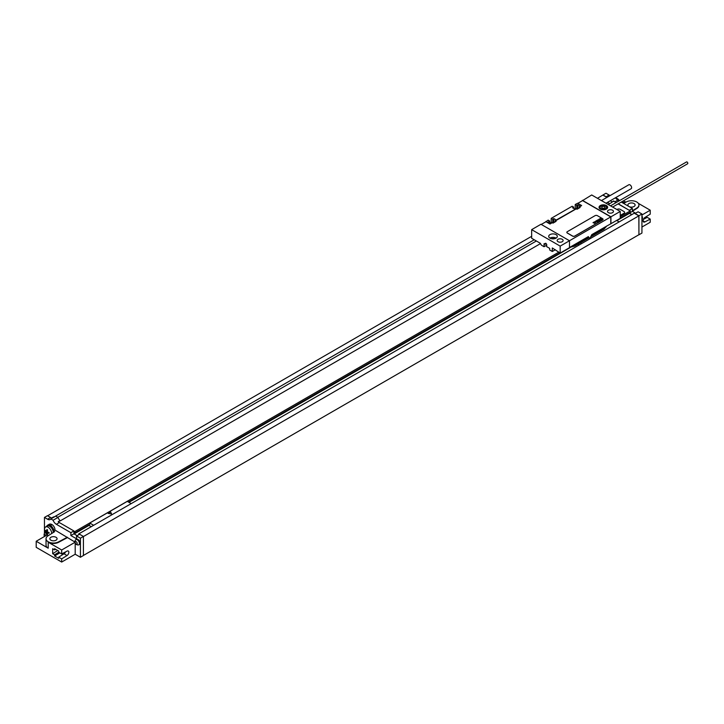 <?xml version="1.0" encoding="UTF-8"?>
<svg xmlns="http://www.w3.org/2000/svg" width="724" height="724" viewBox="0 0 724 724"><rect width="100%" height="100%" fill="white"/><g stroke="black" fill="none" stroke-linecap="round" stroke-linejoin="round"><path stroke-width="1.09" d="M616.893 220.603L629.509 213.327L629.509 212.72M620.242 218.069L630.26 212.286L630.26 210.901L620.242 216.684M618.278 203.806L630.26 210.901M78.726 534.737L78.726 533.914L634.242 213.2L638.858 215.861L638.93 234.802L641.935 233.065L641.935 213.996L638.106 211.788L635.102 213.517L638.93 215.734L638.93 234.802M629.4 210.222L632.396 208.494L632.396 211.354L635.627 213.218M629.509 213.019L632.396 211.354M615.997 202.666L613.708 200.964A5.312 3.068 -120 0 0 614.857 201.833L617.862 200.095L619.156 200.847M621.273 202.068L632.396 208.494M617.862 200.095A5.312 3.068 60 0 1 615.481 197.752M610.251 195.498A5.312 3.068 60 0 1 609.101 195.046L605.979 193.236L602.974 194.973L606.106 196.774A5.312 3.068 -120 0 0 607.246 197.236M641.935 217.281A2.968 1.72 60 0 1 641.935 219.526A3.177 3.177 0 0 0 641.935 216.051M54.209 531.932A5.312 3.068 -120 0 0 54.155 531.344L54.671 531.642L47.983 535.851A7.43 4.29 0 0 0 46.037 538.746L46.037 545.163A7.43 4.29 0 0 0 48.209 548.195L36.2 541.262L36.2 547.335L61.685 562.05L61.685 558.892L58.68 557.154L58.68 558.313L54.626 555.978L54.626 554.819L52.68 553.688L52.68 548.729L54.626 549.86L54.626 548.702L58.68 551.045L58.68 552.204L61.685 553.932L67.024 551.118A2.706 1.566 -60 0 1 68.291 551.036A2.706 1.566 -60 0 1 68.726 553.145A2.706 1.566 -60 0 1 67.024 555.534L61.685 558.892M58.454 521.914L60.074 520.601L58.191 521.678A5.312 3.068 -120 0 0 59.341 522.556L56.345 524.285L70.88 532.683L70.88 535.543L76.59 538.837L76.59 535.977L79.586 534.24L83.423 536.457L83.423 555.525L80.418 557.254L75.196 554.24L61.685 562.05M83.423 555.435L638.858 234.757M641.935 227.046L650.224 222.25L650.224 219.101L647.229 217.363L643.355 219.399M50.915 540.222A3.611 2.081 180 0 1 49.856 538.746A3.611 2.081 180 0 1 52.083 536.828A3.611 2.081 180 0 1 56.02 537.28A3.611 2.081 180 0 1 57.078 538.746A3.611 2.081 180 0 1 54.843 540.674A3.611 2.081 180 0 1 50.915 540.222M46.951 525.896A5.575 3.222 60 0 1 47.675 525.171L49.178 524.303A5.575 3.222 60 0 1 51.965 524.574A4.244 2.453 60 0 1 54.97 529.778L54.01 530.638M54.97 530.086L74.961 542.059M46.037 538.746A7.43 4.29 0 0 0 50.472 542.674A7.43 4.29 0 0 0 58.49 541.914L67.341 537.226M54.155 531.344A5.312 3.068 -120 0 0 52.472 527.488A5.312 3.068 -120 0 0 47.811 525.398L47.06 525.832A5.312 3.068 -120 0 0 46.363 526.538M53.458 532.402A5.312 3.068 -120 0 0 51.069 527.172A5.312 3.068 -120 0 0 47.06 525.832M47.675 525.171A5.575 3.222 60 0 1 50.463 525.443A4.244 2.453 -120 0 1 52.472 527.488M61.685 553.932L61.685 549.996L48.209 542.222A7.43 4.29 0 0 0 58.49 542.348L67.341 537.661M44.454 533.389L44.454 517.425L47.585 519.235A5.312 3.068 60 0 0 50.246 519.497A5.312 3.068 60 0 0 50.843 518.945L53.087 520.239A5.312 3.068 60 0 0 56.345 524.285M76.59 535.977L80.418 538.185L80.418 557.254M75.196 554.24L75.196 543.009M79.088 544.566A2.968 1.72 -120 0 0 79.423 544.448A2.968 1.72 -120 0 0 79.884 542.059A2.968 1.72 -120 0 0 77.939 539.443A2.968 1.72 -120 0 0 76.454 539.299A2.968 1.72 -120 0 0 76.174 539.525M45.476 532.62A2.968 1.72 -120 0 0 44.988 532.755A2.968 1.72 -120 0 0 44.644 533.081A3.177 3.177 0 0 0 44.517 536.466M44.544 536.448A1.484 0.86 -120 0 1 44.309 534.991A1.484 0.86 -120 0 1 45.286 534.81A1.484 0.86 60 0 1 46.028 535.588M77.323 539.796A2.968 1.72 -120 0 0 75.839 539.651A2.968 1.72 -120 0 0 75.495 539.977A3.177 3.177 0 0 0 78.355 544.937A2.968 1.72 60 0 0 78.816 544.801A2.968 1.72 60 0 0 79.269 542.421A2.968 1.72 60 0 0 77.323 539.796M76.138 541.697A1.484 0.86 60 0 1 77.187 543.516A1.484 0.86 60 0 1 76.138 544.122A1.484 0.86 -120 0 1 75.088 542.303A1.484 0.86 -120 0 1 76.138 541.697M597.49 198.304L602.974 194.973M47.612 515.778L531.66 236.314M54.345 516.918A5.312 3.068 60 0 1 53.612 516.873L51.739 517.959A5.312 3.068 -120 0 1 50.59 517.497L47.458 515.696L44.454 517.425M613.708 200.964L611.834 202.041A5.312 3.068 60 0 1 610.604 200.566M629.509 213.155L631.907 214.539M629.509 213.327L631.762 214.63M614.857 201.833L616.151 202.584M618.124 203.897L629.4 210.403M602.974 195.145L606.92 197.426M89.007 524.773L89.007 525.38L91.26 526.683M74.147 533.959L89.007 525.38M59.341 522.556L73.884 530.945L73.993 533.878L73.993 532.574L74.744 533.009L89.758 524.339L89.758 523.036L93.668 525.289M128.944 502.32L570.566 247.355M616.631 220.458L619.147 221.906M580.358 242.857L581.616 243.581M577.96 244.241L579.209 244.965M89.758 523.036L127.297 501.37L131.198 503.623M74.744 533.009L74.744 531.624L558.72 252.205M128.419 502.022L559.924 252.893M73.884 531.117L74.744 531.624M78.726 533.914L79.441 534.33M73.884 530.945L70.88 532.683M73.884 533.805L70.88 535.543M60.074 520.601A5.312 3.068 60 0 1 57.974 517.425L53.087 520.239M57.974 517.425L55.721 516.121L50.843 518.945M73.993 533.878L77.115 535.669M83.423 536.457L80.418 538.185M534.249 239.762L54.182 516.927M613.708 201.344L611.834 202.041M607.49 202.367L609.708 203.652M57.766 517.307L536.366 240.992M611.834 202.421L608.223 204.503M540.493 243.608L60.074 520.981M620.242 215.517L623.988 213.345A2.127 1.222 0 0 0 624.613 212.485A2.127 1.222 0 0 0 624.613 212.44M620.242 215.426L623.988 213.263A2.127 1.222 0 0 0 624.613 212.394A2.127 1.222 0 0 0 623.988 211.526L620.242 209.363A2.127 1.222 0 0 0 617.237 209.363L616.939 209.535M638.858 215.861L83.423 536.538M638.93 215.734L641.935 213.996M74.988 542.312L61.685 549.996M36.2 541.262L47.268 534.873M54.626 549.86L55.676 549.308M65.558 551.896A2.706 1.566 -60 0 1 64.02 553.806L58.68 557.154M57.748 550.502L52.68 553.688M58.744 552.231L54.626 554.819M54.626 555.978L59.83 552.865M63.929 552.747L64.726 553.208M53.277 532.484A5.041 2.914 60 0 1 53.277 532.52A5.041 2.914 -120 0 0 51.078 527.416A5.041 2.914 -120 0 0 47.187 526.058L45.585 526.991A5.041 2.914 -120 0 0 44.544 529.298A5.041 2.914 60 0 0 44.969 531.497A8.489 8.489 0 0 0 46.408 533.995A5.041 2.914 60 0 1 44.969 531.497M45.585 526.991A5.041 2.914 -120 0 1 49.476 528.339A5.041 2.914 -120 0 1 51.675 533.416A5.041 2.914 60 0 1 51.675 533.525M48.372 535.615A5.041 2.914 60 0 1 46.408 533.995M628.966 206.512A3.611 2.081 0 0 0 632.894 206.946A3.611 2.081 0 0 0 635.111 205.028A3.611 2.081 0 0 0 634.052 203.553A3.611 2.081 0 0 0 630.115 203.1A3.611 2.081 0 0 0 627.889 205.028A3.611 2.081 0 0 0 628.93 206.485M623.572 203.399L626.477 201.86A7.43 4.29 0 0 1 634.495 201.1A7.43 4.29 0 0 1 638.93 205.028A7.43 4.29 0 0 1 636.975 207.924L632.396 210.811M619.029 200.068A8.489 8.489 0 0 1 619.482 200.657A5.041 2.914 -120 0 0 619.029 200.068A5.041 2.914 -120 0 0 615.735 198.114M622.486 202.774L624.74 201.471L625.925 202.159M645.156 217.327L646.179 217.915M641.935 214.992L650.224 210.204L650.224 214.141L644.894 217.49A2.706 1.566 120 0 0 643.193 219.879A2.706 1.566 120 0 0 643.618 221.997A2.706 1.566 120 0 0 644.894 221.906L650.224 219.101M650.224 210.204L638.324 203.335M638.921 205.245A7.43 4.29 180 0 1 638.93 205.462A7.43 4.29 180 0 1 636.975 208.358L632.396 211.245M555.344 249.735L552.303 251.49L549.688 249.979L549.688 248.377L546.683 246.64L546.683 244.305L545.887 243.318L545.091 243.391L545.091 244.332L546.195 243.698M554.249 238.757A2.253 1.303 0 0 0 551.779 238.757M556.086 238.115A4.299 2.48 180 0 0 556.05 238.096A4.299 2.48 0 0 0 549.932 238.115M556.05 234.63A4.299 2.48 0 0 0 551.371 234.087A4.299 2.48 0 0 0 548.711 236.386A4.299 2.48 0 0 0 549.978 238.142A4.299 2.48 0 0 0 554.656 238.676A4.299 2.48 0 0 0 557.317 236.386A4.299 2.48 0 0 0 556.05 234.63M560.186 246.115L560.186 253.047L569.489 247.671L569.489 240.739L540.964 224.268L531.66 229.644L560.186 246.115L610.775 216.901L582.558 200.602L577.824 203.335M562.249 239.291A2.968 1.72 180 0 1 563.118 240.504A2.968 1.72 180 0 1 561.281 242.088A2.968 1.72 180 0 1 558.041 241.716A2.968 1.72 180 0 1 557.172 240.504A2.968 1.72 180 0 1 559.009 238.911A2.968 1.72 180 0 1 562.249 239.291M582.404 200.349L610.929 216.811L620.242 211.444L591.707 194.973L582.404 200.693M612.576 210.222A2.968 1.72 180 0 1 613.454 211.444A2.968 1.72 180 0 1 611.617 213.028A2.968 1.72 180 0 1 608.377 212.657A2.968 1.72 180 0 1 607.508 211.444A2.968 1.72 180 0 1 609.346 209.851A2.968 1.72 180 0 1 612.576 210.222M606.386 205.571A4.299 2.48 180 0 1 607.644 207.326A4.299 2.48 180 0 1 604.993 209.616A4.299 2.48 180 0 1 600.305 209.082A4.299 2.48 180 0 1 599.047 207.326A4.299 2.48 180 0 1 601.698 205.028A4.299 2.48 180 0 1 606.386 205.571M577.842 204.711L580.313 206.141L579.363 206.865L581.653 205.544L577.671 203.245L575.236 204.485L576.738 205.354L577.842 204.711L577.842 208.784M555.181 220.648L556.294 220.006L553.824 218.585L552.711 219.218L551.208 218.349L572.159 206.259L573.661 207.127L572.548 207.77L575.019 209.191L576.286 208.648L555.181 220.648L555.181 221.87M545.959 221.734L548.131 220.132L549.634 221.001L548.53 221.635L551 223.064L552.267 222.512L549.978 224.006L545.996 221.716L541.262 224.44M545.959 221.39L549.978 223.834M552.303 251.49L552.303 247.979L560.186 253.047M531.66 229.644L531.66 238.268L540.285 243.255L541.416 245.201L544.041 246.721L546.683 245.192M588.847 237.952L574.684 246.133A2.127 1.222 -120 0 0 575.118 245.155L588.675 237.336L588.657 237.97L588.223 236.685M620.242 211.444L620.242 218.377L591.77 234.639L589.798 238.639L588.35 236.612L569.489 247.499M544.041 246.721L544.041 243.726L545.091 244.332M575.236 204.485L575.236 208.385A2.172 1.258 -60 0 1 575.118 209.136M551.208 218.349L551.208 222.25A2.172 1.258 -60 0 1 551.091 223.01M610.929 223.752L610.929 216.811M610.775 216.901L610.775 223.662M581.653 205.544L579.363 207.037L580.114 207.471L577.037 209.254L576.286 208.82L555.344 220.911L556.095 221.345L553.009 223.119L552.267 222.684L549.978 224.006M573.661 207.127L573.661 208.403M576.738 209.082L576.738 205.354M553.824 218.585L553.824 222.657M549.634 222.277L549.634 221.001M552.711 219.218L552.711 222.947M579.209 206.774L579.209 207.996M610.522 205.833L686.515 161.95A1.059 0.615 60 0 1 687.583 163.796L612.649 207.055M566.847 232.377A1.593 0.923 0 0 0 566.847 232.413A1.593 0.923 0 0 0 567.317 233.065L572.566 236.105A1.593 0.923 0 0 0 574.82 236.105L602.594 220.069A1.593 0.923 0 0 0 603.065 219.417A1.593 0.923 0 0 0 603.065 219.372M574.82 236.015L602.594 219.978A1.593 0.923 0 0 0 603.065 219.327A1.593 0.923 0 0 0 602.594 218.675L597.345 215.643A1.593 0.923 0 0 0 595.092 215.643L567.317 231.68A1.593 0.923 0 0 0 566.847 232.332A1.593 0.923 0 0 0 567.317 232.983L572.566 236.015A1.593 0.923 0 0 0 574.82 236.015L574.82 236.105M606.006 203.227L631.138 188.711A2.281 1.321 60 0 0 631.491 186.882A2.281 1.321 60 0 0 629.998 184.873A2.281 1.321 -120 0 0 628.857 184.756L601.436 200.584M619.011 210.729L617.346 209.77M49.078 532.493A8.082 4.67 120 0 0 49.06 532.927A8.082 4.67 120 0 0 49.078 533.344A8.48 4.896 180 0 1 47.322 532.656A8.48 4.896 120 0 0 47.603 534.194A8.082 4.67 180 0 1 46.87 533.769A8.48 4.896 -60 0 1 46.589 532.231A8.48 4.896 180 0 1 45.395 531.226A8.082 4.67 -60 0 1 45.386 530.801A8.082 4.67 -60 0 1 45.395 530.375A8.48 4.896 0 0 0 46.589 531.38A8.48 4.896 -60 0 1 46.87 529.525A8.082 4.67 0 0 0 47.603 529.95A8.48 4.896 120 0 0 47.322 531.805A8.48 4.896 0 0 0 49.078 532.493M598.902 232.151L599.354 231.888M111.568 513.959L110.645 511.977L108.138 513.425L111.568 513.959M602.875 206.295L601.572 207.046L602.051 208.078L603.825 208.349L605.119 207.598L604.649 206.575L602.875 206.295M601.735 219.354L600.495 218.331L600.73 218.919L599.897 218.675L601.146 219.625L601.735 219.354M600.187 219.906L600.784 219.562L599.273 219.082L600.187 219.906M600.305 220.177L598.811 219.3L600.305 220.177M599.427 220.684L597.78 219.897L599.427 220.684M598.902 220.983L597.445 220.096L598.902 220.983M597.59 220.675L598.259 220.992L597.59 220.675M597.952 221.535L596.712 220.512L596.983 221.028L596.178 220.829L597.952 221.535M597.327 221.897L595.78 221.046L597.327 221.897M595.979 222.024L596.712 221.924L595.707 221.101L595.979 222.024M595.734 222.232L594.992 221.707L595.734 222.232M595.952 222.105L594.703 221.716L595.644 222.494L595.952 222.105M594.784 222.721L595.517 222.612L594.006 222.078L594.784 222.721M594.893 222.983L593.662 222.277L594.893 222.983M594.775 223.363L593.535 222.349L593.807 222.856L593.001 222.657L594.775 223.363M54.97 529.778L53.938 530.375M48.209 542.222L48.209 548.195M606.106 196.774L609.101 195.046M50.59 517.497L47.585 519.235M67.024 555.534L64.02 553.806M51.965 524.574L50.463 525.443M644.894 221.906L643.057 220.856M575.118 244.25L575.118 245.155A7.964 4.597 180 0 1 571.462 246.359M606.486 226.141A7.964 4.597 180 0 1 604.395 228.259L591.318 235.807M606.585 226.087L603.961 229.227A2.127 1.222 -120 0 0 604.395 228.259L604.395 227.345M589.734 238.585L588.739 238.015M575.236 208.385L575.824 208.729M551.208 222.25L551.806 222.594M600.875 206.069A3.72 2.145 0 0 0 599.635 207.67A3.72 2.145 0 0 0 600.721 209.191A3.72 2.145 0 0 0 602.413 209.743M604.278 209.743A3.72 2.145 0 0 0 607.065 207.67A3.72 2.145 0 0 0 605.979 206.15M601.02 208.666A3.294 1.901 0 0 0 605.671 208.666A3.294 1.901 0 0 0 605.671 205.978A3.294 1.901 0 0 0 601.02 205.978A3.294 1.901 0 0 0 601.02 208.666M602.639 201.281A2.281 1.321 60 0 0 602.178 200.937A2.281 1.321 -120 0 0 601.716 200.747M76.454 539.299L75.839 539.651M79.423 544.448L78.816 544.801M574.684 246.133L569.661 247.4M603.961 229.227L590.956 236.73M588.721 238.024L589.798 238.639M607.065 208.575L605.888 205.96C602.377 204.973 600.296 205.544 599.635 207.67L599.635 208.575"/></g></svg>
